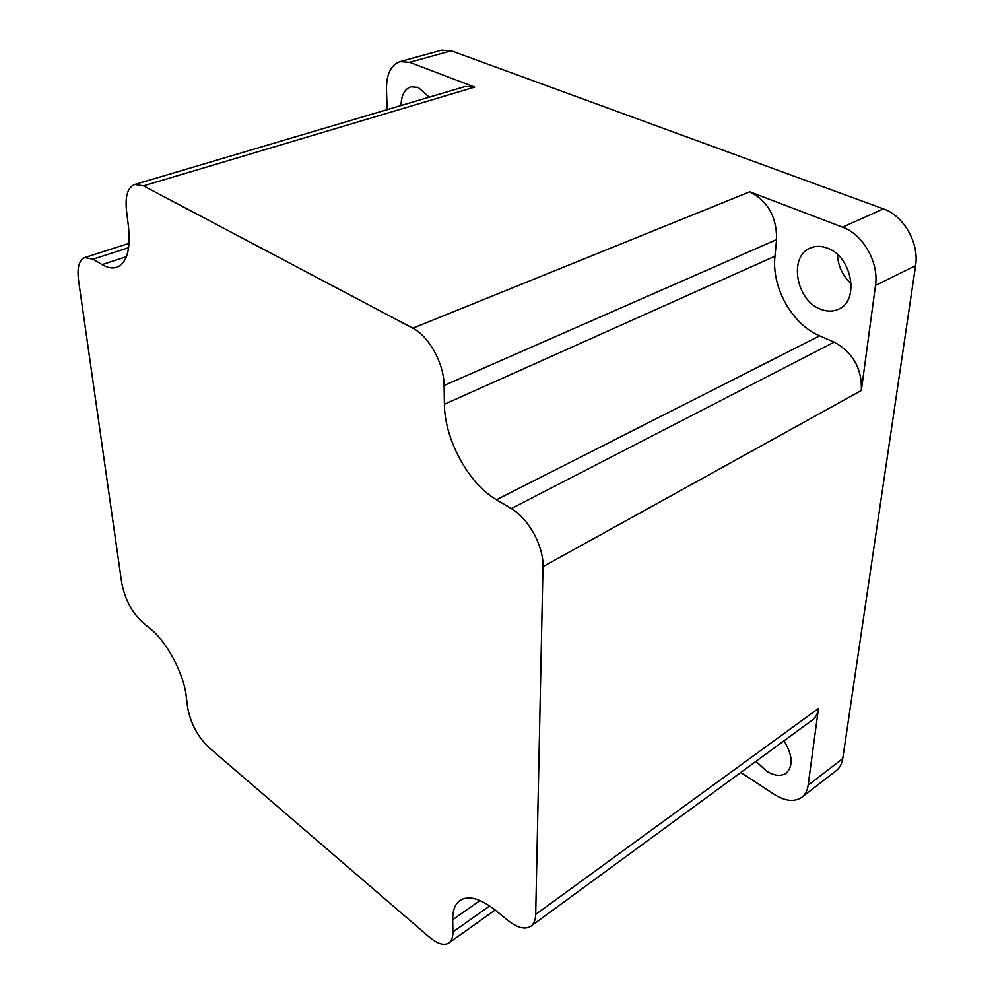 <?xml version="1.0" encoding="UTF-8"?>
<svg xmlns="http://www.w3.org/2000/svg" width="994" height="994" viewBox="0 0 994 994"><rect width="100%" height="100%" fill="white"/><g stroke="black" fill="none" stroke-linecap="round" stroke-linejoin="round"><path stroke-width="1.49" d="M401.029 105.538C401.29 95.362 404.546 89.125 410.771 86.826L418.139 87.36L429.246 97.176M851.199 283.812C842.663 275.922 838.079 266.168 837.457 254.526M820.274 309.059C796.057 300.176 788.515 256.539 810.16 248.09C815.453 245.767 821.193 245.779 827.381 248.115C851.846 256.328 859.822 300.424 838.787 309.059C833.059 311.768 826.896 311.768 820.274 309.059M784.005 740.803C792.665 755.117 793.411 765.889 786.266 773.108C780.986 776.625 774.376 775.941 766.449 771.046L756.012 761.305M740.791 772.462L774.04 794.281C785.198 801.251 794.454 802.245 801.835 797.238C805.277 794.529 807.376 790.516 808.134 785.21L842.738 758.584L915.561 265.671L875.49 285.452C879.094 262.664 863.078 234.36 842.589 227.166L749.762 191.817C767.89 201.074 776.836 217.003 776.6 239.604L774.96 256.203C771.406 287.403 792.106 324.392 819.652 335.835L834.19 342.135C853.088 352.634 862.133 368.749 861.338 390.48L875.49 285.452M842.738 758.584C841.918 763.852 839.768 767.84 836.302 770.586L801.835 797.238M399.973 61.653L441.522 50.209L451.251 50.806L409.627 62.324L399.973 61.653C390.891 64.995 386.393 74.239 386.48 89.348L387.151 109.651M842.589 227.166L883.393 208.864L451.251 50.806M883.393 208.864C903.732 215.71 919.388 243.281 915.561 265.671M143.471 185.866L134.724 184.474C127.754 187.344 125.008 196.042 126.486 210.554L128.512 227.067C130.736 249.73 126.797 263.149 116.708 267.336C112.372 268.691 107.514 267.784 102.133 264.603L93.038 259.173L84.763 257.558C79.048 260.043 76.973 267.597 78.538 280.246L121.728 582.956C124.946 599.245 131.929 612.441 142.689 622.542L150.914 629.252C166.657 641.59 183.865 674.031 186.189 695.875L187.617 707.405C190.488 723.11 197.545 736.43 208.765 747.364L429.172 936.982C437.459 943.89 444.032 945.866 448.89 942.908C451.611 940.92 452.941 937.267 452.904 931.95L452.705 919.698C452.618 910.454 455.053 904.018 460.023 900.39C468.472 895.122 480.226 898.365 495.273 910.131L507.772 920.32C517.377 927.899 525.081 929.862 530.883 926.222C533.927 923.935 535.53 919.997 535.691 914.405L542.985 566.667C543.83 546.489 528.41 518.284 511.276 508.58L496.478 499.746C468.534 483.618 444.542 439.485 444.405 404.272L444.107 385.486C444.144 363.978 428.936 336.171 412.833 328.194L143.471 185.866L474.71 87.112L409.627 62.324M474.71 87.112L465.142 86.528L134.724 184.474M808.134 785.21L818.472 708.449C817.727 713.68 815.602 717.606 812.123 720.203L530.883 926.222M412.833 328.194L749.762 191.817M542.985 566.667L861.338 390.48M535.691 914.405L818.472 708.449M452.904 931.95L489.682 905.932M452.705 919.698L480.027 900.539M511.276 508.58L834.19 342.135M496.478 499.746L819.652 335.835M444.405 404.272L774.96 256.203M444.107 385.486L776.6 239.604M102.133 264.603L126.412 256.688M93.038 259.173L128.648 247.692M448.89 942.908L495.136 910.019M84.763 257.558L129.096 243.344"/></g></svg>
